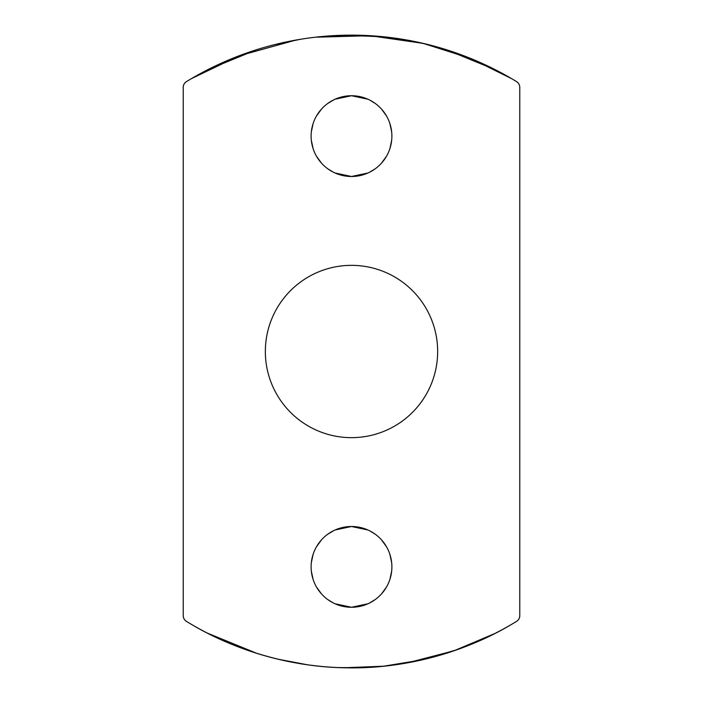 <?xml version="1.0" encoding="UTF-8"?>
<svg xmlns="http://www.w3.org/2000/svg" width="703" height="703" viewBox="0 0 703 703"><rect width="100%" height="100%" fill="white"/><g stroke="black" fill="none" stroke-linecap="round" stroke-linejoin="round"><path stroke-width="1.05" d="M518.278 83.13A6.731 6.731 0 0 0 516.556 81.618A316.35 316.35 0 0 0 186.444 81.618A6.731 6.731 0 0 0 183.228 87.365L183.228 615.635A6.731 6.731 0 0 0 186.444 621.382A316.35 316.35 0 0 0 516.556 621.382A6.731 6.731 0 0 0 519.772 615.635L519.772 87.365A6.731 6.731 0 0 0 516.556 81.618A316.35 316.35 0 0 0 186.444 81.618A6.731 6.731 0 0 0 184.722 83.13M518.278 619.87A6.731 6.731 0 0 0 519.394 617.867M209.828 68.648L218.475 64.474M344.655 35.22L384.198 36.846L422.336 43.182L457.679 53.498L489.35 66.767M351.5 607.269A40.387 40.387 0 0 0 391.887 566.89A40.387 40.387 0 0 0 351.5 526.503L335.076 529.992L351.5 526.503A40.387 40.387 0 0 1 391.887 566.89A40.387 40.387 0 0 1 351.5 607.269L367.924 603.78L351.5 607.269A40.387 40.387 0 0 1 311.113 566.89A40.387 40.387 0 0 1 351.5 526.503A40.387 40.387 0 0 0 311.113 566.89A40.387 40.387 0 0 0 351.5 607.269L335.076 603.78M333.969 530.501L327.756 534.218L333.969 530.501M321.508 539.842L316.535 546.679L321.508 539.842M313.099 554.377L311.332 562.672L313.099 554.377M311.341 571.117L313.107 579.413L311.341 571.117M316.543 587.11L321.508 593.938L316.543 587.11M327.765 599.562L333.143 602.858L327.765 599.562M369.031 603.271L375.244 599.554L369.031 603.271M381.492 593.93L386.465 587.093L381.492 593.93M389.901 579.404L391.668 571.108L389.901 579.404M391.659 562.655L389.893 554.359L391.659 562.655M386.457 546.67L381.492 539.842L386.457 546.67M375.235 534.21L369.857 530.914L375.235 534.21M351.5 176.497A40.387 40.387 0 0 0 391.887 136.11A40.387 40.387 0 0 0 351.5 95.731L335.076 99.22L351.5 95.731A40.387 40.387 0 0 1 391.887 136.11A40.387 40.387 0 0 1 351.5 176.497L367.924 173.008L351.5 176.497A40.387 40.387 0 0 1 311.113 136.11A40.387 40.387 0 0 1 351.5 95.731A40.387 40.387 0 0 0 311.113 136.11A40.387 40.387 0 0 0 351.5 176.497L335.076 173.008M333.969 99.729L327.756 103.446L333.969 99.729M321.508 109.07L316.535 115.907L321.508 109.07M313.099 123.596L311.332 131.892L313.099 123.596M311.341 140.345L313.107 148.641L311.341 140.345M316.543 156.33L321.508 163.158L316.543 156.33M327.765 168.79L333.143 172.086L327.765 168.79M369.031 172.499L375.244 168.782L369.031 172.499M381.492 163.158L386.465 156.321L381.492 163.158M389.901 148.623L391.668 140.328L389.901 148.623M391.659 131.883L389.893 123.587L391.659 131.883M386.457 115.89L381.492 109.062L386.457 115.89M375.235 103.438L369.857 100.142L375.235 103.438M191.48 78.613L238.879 55.88L295.866 40.08M315.313 37.224L370.033 35.695L423.224 43.384L471.098 58.63L511.52 78.613M511.52 624.387C470.799 648.887 410.543 669.098 347.344 667.824C287.009 667.375 230.479 647.744 191.48 624.387M186.023 81.908L186.444 81.618A6.731 6.731 0 0 0 183.228 87.365L183.228 615.635A6.731 6.731 0 0 0 186.444 621.382A316.35 316.35 0 0 0 516.556 621.382A6.731 6.731 0 0 0 519.772 615.635L519.772 87.365A6.731 6.731 0 0 0 516.556 81.618L516.977 81.908M351.5 437.653A86.153 86.153 0 0 1 265.347 351.5A86.153 86.153 0 0 1 351.5 265.347A86.153 86.153 0 0 1 437.653 351.5A86.153 86.153 0 0 1 351.5 437.653A86.153 86.153 0 0 0 437.653 351.5A86.153 86.153 0 0 0 351.5 265.347A86.153 86.153 0 0 0 265.347 351.5A86.153 86.153 0 0 0 351.5 437.653M488.998 636.408L457.258 649.651L421.853 659.924L383.671 666.207L344.101 667.762M218.844 638.693L209.986 634.431M351.5 526.503L367.924 529.992M351.5 95.731L367.924 99.22M517.513 82.33L517.979 82.787M517.513 620.67L517.979 620.213M207.2 69.975L256.454 49.764M275.62 44.386L300.427 39.298M328.354 36.002L347.95 35.168L368.882 35.625M398.39 38.647L426.097 44.069M446.423 49.728L495.694 69.922M185.487 620.67L185.021 620.213M185.487 82.33L185.021 82.787M494.807 633.535L454.094 650.75L407.38 662.876M378.891 666.664L360.577 667.718M360.569 667.718L338.442 667.578M307.158 664.73L278.168 659.229M256.815 653.351L207.297 633.078"/></g></svg>
